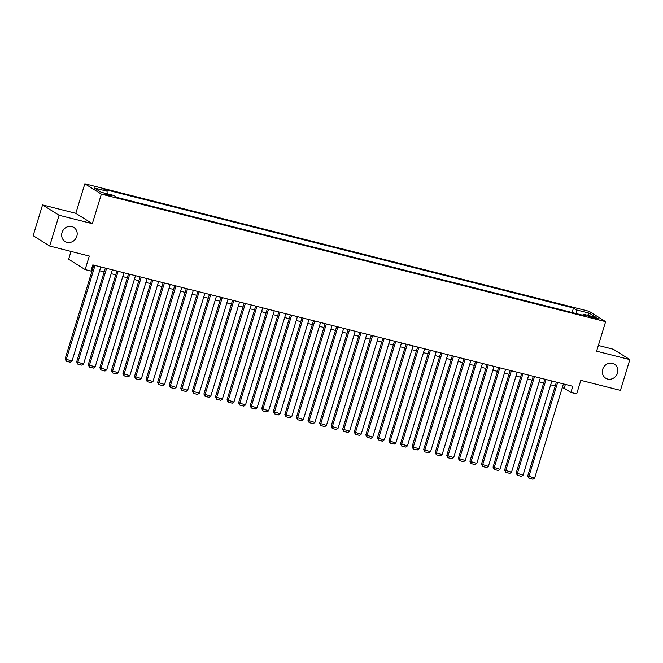 <?xml version="1.0" encoding="UTF-8"?>
<svg xmlns="http://www.w3.org/2000/svg" width="663" height="663" viewBox="0 0 663 663"><rect width="100%" height="100%" fill="white"/><g stroke="black" fill="none" stroke-linecap="round" stroke-linejoin="round"><path stroke-width="0.99" d="M76.817 236.318A8.296 7.575 -58 0 1 65.015 241.473A8.296 7.575 -58 0 1 62.015 232.572A8.296 7.575 -58 0 1 73.817 227.417A8.296 7.575 -58 0 1 76.817 236.318M617.51 373.054A8.296 7.575 -58 0 1 605.709 378.208A8.296 7.575 -58 0 1 602.708 369.308A8.296 7.575 -58 0 1 614.51 364.153A8.296 7.575 -58 0 1 617.51 373.054M109.503 195.767A4.144 0.472 17 0 0 112.039 196.082A4.144 0.472 17 0 0 106.644 193.977A4.144 0.472 17 0 0 104.108 193.654A4.144 0.472 17 0 0 109.503 195.767M71.016 251.426L68.62 259.241L85.154 269.584L90.93 271.051L92.812 264.893L572.791 386.272L570.909 392.43L576.694 393.888L580.829 380.347L620.444 390.366L629.85 359.595L613.325 349.252L598.349 345.464M42.556 204.908L33.15 235.68L49.675 246.031L59.082 215.26L92.339 223.663L101.364 194.126L84.839 183.775L75.806 213.32L42.556 204.908L59.082 215.26M101.364 194.126L605.634 321.646L589.1 311.303L84.839 183.775M593.716 317.171L591.172 316.524A4.019 0.464 17 0 0 588.719 316.218A4.019 0.464 17 0 0 593.94 318.257L596.485 318.903A4.019 0.464 17 0 0 598.946 319.21A4.019 0.464 17 0 0 593.716 317.171L593.426 318.124M576.802 313.707L576.619 309.961L573.495 308.005L103.934 189.253L107.058 191.209L94.337 187.994L101.124 192.245L113.845 195.461L116.978 197.417L586.54 316.168L583.415 314.212L582.586 315.165M576.619 309.961L589.349 313.176L596.136 317.428L583.415 314.212M85.154 269.584L89.29 256.042L49.675 246.031M605.634 321.646L596.601 351.191L629.85 359.595M562.249 387.739L564.205 388.236L570.909 392.43M91.643 268.722L92.613 268.971M99.624 270.744L104.174 271.896M111.193 273.67L115.743 274.822M122.754 276.595L127.304 277.747M134.324 279.521L138.874 280.673M145.893 282.446L150.435 283.598M157.454 285.372L162.004 286.515M169.024 288.297L173.565 289.441M180.585 291.223L185.134 292.366M192.154 294.14L196.704 295.292M203.715 297.065L208.265 298.217M215.284 299.991L219.834 301.143M226.845 302.916L231.395 304.068M238.415 305.842L242.965 306.994M249.984 308.767L254.526 309.919M261.545 311.693L266.095 312.845M273.115 314.618L277.656 315.77M284.676 317.544L289.225 318.696M296.245 320.469L300.795 321.621M307.806 323.395L312.356 324.538M319.375 326.32L323.925 327.464M330.936 329.246L335.486 330.389M342.506 332.163L347.056 333.315M354.075 335.088L358.617 336.24M365.636 338.014L370.186 339.166M377.206 340.939L381.747 342.091M388.767 343.865L393.316 345.017M400.336 346.79L404.878 347.942M411.897 349.716L416.447 350.868M423.466 352.641L428.016 353.793M435.027 355.567L439.577 356.719M446.597 358.492L451.147 359.636M458.166 361.418L462.708 362.562M469.727 364.343L474.277 365.487M481.297 367.261L485.838 368.413M492.858 370.186L497.407 371.338M504.427 373.112L508.969 374.264M515.988 376.037L520.538 377.189M527.557 378.963L532.107 380.114M539.118 381.888L543.668 383.04M550.688 384.813L555.238 385.965M565.382 384.399L564.205 388.236M572.119 312.522L573.495 308.005M107.058 191.209L107.174 193.778M587.501 315.248L589.349 313.176M92.339 223.663L75.806 213.32M563.426 383.902L534.643 478.056L527.74 475.893L528.9 478.197L528.859 476.589L557.641 382.443M556.406 382.128L527.74 475.893M534.643 478.056L532.953 479.225L528.9 478.197M551.856 380.976L523.074 475.131L516.179 472.968L517.339 475.272L517.289 473.664L546.08 379.518M544.845 379.203L516.179 472.968M523.074 475.131L521.383 476.299L517.339 475.272M540.295 378.059L511.513 472.205L504.609 470.042L505.77 472.346L505.728 470.738L534.511 376.592M533.276 376.277L504.609 470.042M511.513 472.205L509.822 473.374L505.77 472.346M528.726 375.134L499.943 469.28L493.048 467.117L494.208 469.429L494.159 467.813L522.941 373.667M521.706 373.352L493.048 467.117M499.943 469.28L498.253 470.448L494.208 469.429M517.165 372.208L488.382 466.354L481.479 464.191L482.639 466.503L482.598 464.887L511.38 370.741M510.145 370.435L481.479 464.191M488.382 466.354L486.683 467.523L482.639 466.503M505.596 369.283L476.813 463.429L469.91 461.266L471.07 463.578L471.028 461.962L499.811 367.816M498.576 367.509L469.91 461.266M476.813 463.429L475.122 464.597L471.07 463.578M494.034 366.357L465.244 460.503L458.348 458.34L459.509 460.652L459.467 459.045L488.25 364.89M487.015 364.584L458.348 458.34M465.244 460.503L463.553 461.672L459.509 460.652M482.465 363.432L453.683 457.578L446.779 455.415L447.939 457.727L447.898 456.119L476.68 361.965M475.446 361.658L446.779 455.415M453.683 457.578L451.992 458.746L447.939 457.727M470.896 360.506L442.113 454.652L435.218 452.489L436.378 454.801L436.337 453.194L465.119 359.048M463.885 358.733L435.218 452.489M442.113 454.652L440.423 455.821L436.378 454.801M459.335 357.581L430.552 451.727L423.649 449.564L424.809 451.876L424.768 450.268L453.55 356.122M452.315 355.807L423.649 449.564M430.552 451.727L428.862 452.904L424.809 451.876M447.765 354.655L418.983 448.801L412.088 446.638L413.248 448.95L413.198 447.343L441.989 353.197M440.754 352.882L412.088 446.638M418.983 448.801L417.292 449.978L413.248 448.95M436.204 351.73L407.422 445.876L400.518 443.721L401.679 446.025L401.637 444.417L430.42 350.271M429.185 349.956L400.518 443.721M407.422 445.876L405.731 447.053L401.679 446.025M424.635 348.804L395.852 442.95L388.957 440.796L390.117 443.099L390.068 441.492L418.85 347.346M417.615 347.031L388.957 440.796M395.852 442.95L394.162 444.127L390.117 443.099M413.074 345.879L384.291 440.033L377.388 437.87L378.548 440.174L378.507 438.566L407.289 344.42M406.054 344.105L377.388 437.87M384.291 440.033L382.592 441.202L378.548 440.174M401.505 342.953L372.722 437.108L365.819 434.945L366.979 437.249L366.937 435.641L395.72 341.495M394.485 341.18L365.819 434.945M372.722 437.108L371.031 438.276L366.979 437.249M389.943 340.036L361.153 434.182L354.257 432.019L355.418 434.323L355.376 432.715L384.159 338.569M382.924 338.254L354.257 432.019M361.153 434.182L359.462 435.351L355.418 434.323M378.374 337.111L349.592 431.257L342.688 429.094L343.848 431.406L343.807 429.79L372.589 335.644M371.355 335.329L342.688 429.094M349.592 431.257L347.901 432.425L343.848 431.406M366.805 334.185L338.022 428.331L331.127 426.168L332.287 428.48L332.246 426.864L361.028 332.718M359.794 332.412L331.127 426.168M338.022 428.331L336.332 429.5L332.287 428.48M355.244 331.26L326.461 425.406L319.558 423.243L320.718 425.555L320.677 423.939L349.459 329.793M348.224 329.486L319.558 423.243M326.461 425.406L324.771 426.574L320.718 425.555M343.674 328.334L314.892 422.48L307.997 420.317L309.157 422.629L309.107 421.022L337.898 326.867M336.663 326.561L307.997 420.317M314.892 422.48L313.201 423.649L309.157 422.629M332.113 325.409L303.331 419.555L296.427 417.392L297.588 419.704L297.546 418.096L326.329 323.942M325.094 323.635L296.427 417.392M303.331 419.555L301.64 420.723L297.588 419.704M320.544 322.483L291.761 416.629L284.866 414.466L286.026 416.778L285.977 415.171L314.759 321.025M313.524 320.71L284.866 414.466M291.761 416.629L290.071 417.798L286.026 416.778M308.983 319.558L280.2 413.704L273.297 411.541L274.457 413.853L274.416 412.245L303.198 318.099M301.963 317.784L273.297 411.541M280.2 413.704L278.501 414.881L274.457 413.853M297.414 316.632L268.631 410.778L261.728 408.623L262.888 410.927L262.846 409.32L291.629 315.174M290.394 314.859L261.728 408.623M268.631 410.778L266.94 411.955L262.888 410.927M285.852 313.707L257.062 407.853L250.166 405.698L251.327 408.002L251.285 406.394L280.068 312.248M278.833 311.933L250.166 405.698M257.062 407.853L255.371 409.03L251.327 408.002M274.283 310.781L245.501 404.927L238.597 402.772L239.757 405.076L239.716 403.469L268.498 309.323M267.264 309.008L238.597 402.772M245.501 404.927L243.81 406.104L239.757 405.076M262.722 307.856L233.931 402.01L227.036 399.847L228.196 402.151L228.155 400.543L256.937 306.397M255.703 306.082L227.036 399.847M233.931 402.01L232.241 403.179L228.196 402.151M251.153 304.939L222.37 399.085L215.467 396.922L216.627 399.225L216.586 397.618L245.368 303.472M244.133 303.157L215.467 396.922M222.37 399.085L220.68 400.253L216.627 399.225M239.583 302.013L210.801 396.159L203.906 393.996L205.066 396.308L205.016 394.692L233.807 300.546M232.572 300.231L203.906 393.996M210.801 396.159L209.11 397.328L205.066 396.308M228.022 299.088L199.24 393.234L192.336 391.071L193.497 393.383L193.455 391.767L222.238 297.621M221.003 297.314L192.336 391.071M199.24 393.234L197.549 394.402L193.497 393.383M216.453 296.162L187.67 390.308L180.775 388.145L181.935 390.457L181.886 388.841L210.677 294.695M209.433 294.389L180.775 388.145M187.67 390.308L185.98 391.477L181.935 390.457M204.892 293.237L176.109 387.383L169.206 385.22L170.366 387.532L170.325 385.924L199.107 291.77M197.872 291.463L169.206 385.22M176.109 387.383L174.41 388.551L170.366 387.532M193.323 290.311L164.54 384.457L157.645 382.294L158.797 384.606L158.755 382.999L187.538 288.844M186.303 288.538L157.645 382.294M164.54 384.457L162.849 385.626L158.797 384.606M181.761 287.386L152.971 381.532L146.075 379.369L147.236 381.681L147.194 380.073L175.977 285.927M174.742 285.612L146.075 379.369M152.971 381.532L151.28 382.7L147.236 381.681M170.192 284.46L141.41 378.606L134.506 376.443L135.666 378.755L135.625 377.148L164.407 283.002M163.173 282.687L134.506 376.443M141.41 378.606L139.719 379.783L135.666 378.755M158.631 281.535L129.84 375.681L122.945 373.518L124.105 375.83L124.064 374.222L152.846 280.076M151.612 279.761L122.945 373.518M129.84 375.681L128.15 376.857L124.105 375.83M147.062 278.609L118.279 372.755L111.376 370.6L112.536 372.904L112.495 371.297L141.277 277.151M140.042 276.836L111.376 370.6M118.279 372.755L116.589 373.932L112.536 372.904M135.492 275.684L106.71 369.83L99.815 367.675L100.975 369.979L100.925 368.371L129.716 274.225M128.481 273.91L99.815 367.675M106.71 369.83L105.019 371.007L100.975 369.979M123.931 272.758L95.149 366.912L88.245 364.749L89.406 367.053L89.364 365.446L118.147 271.3M116.912 270.985L88.245 364.749M95.149 366.912L93.458 368.081L89.406 367.053M112.362 269.833L83.579 363.987L76.684 361.824L77.844 364.128L77.795 362.52L106.586 268.374M105.351 268.059L76.684 361.824M83.579 363.987L81.889 365.156L77.844 364.128M100.801 266.916L72.018 361.062L65.115 358.898L66.275 361.202L66.234 359.595L95.016 265.449M93.781 265.134L65.115 358.898M72.018 361.062L70.319 362.23L66.275 361.202M590.924 317.337L591.172 316.524"/></g></svg>
